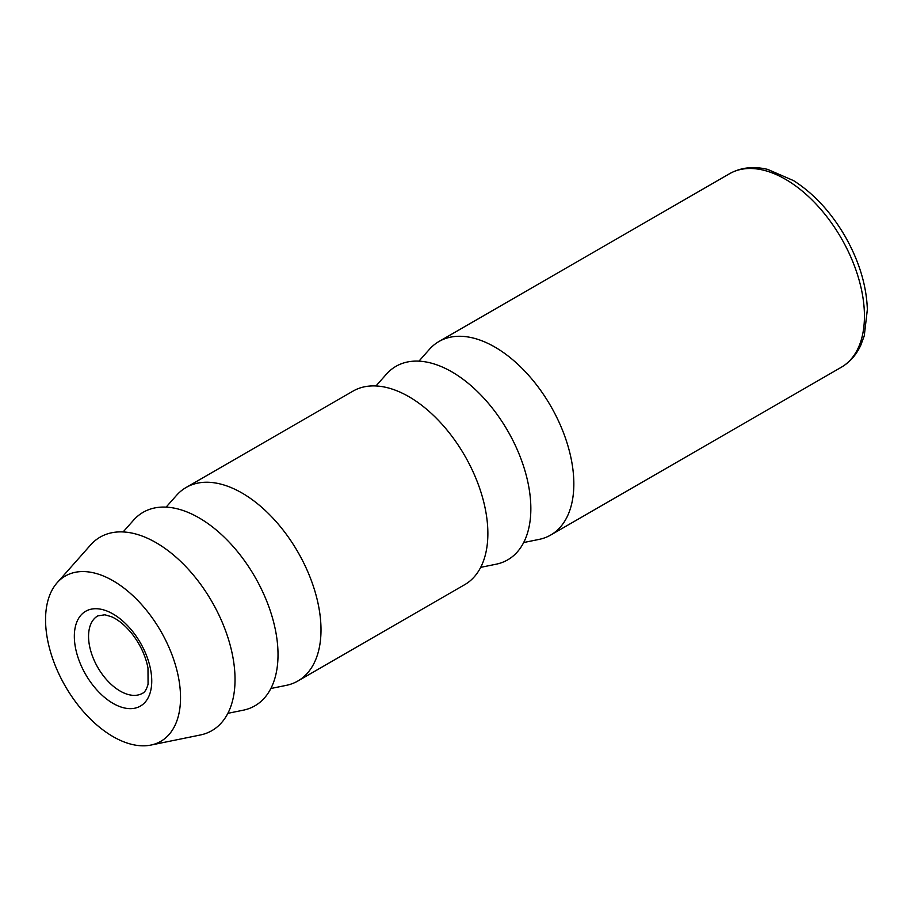 <?xml version="1.0" encoding="UTF-8"?>
<svg xmlns="http://www.w3.org/2000/svg" width="913" height="913" viewBox="0 0 913 913"><rect width="100%" height="100%" fill="white"/><g stroke="black" fill="none" stroke-linecap="round" stroke-linejoin="round"><path stroke-width="1.37" d="M113.052 736.62A95.454 55.111 -120 0 0 150.862 745.076A95.454 55.111 -120 0 0 160.768 631.134A95.454 55.111 -120 0 0 57.142 582.745A95.454 55.111 -120 0 0 53.433 660.807A95.454 55.111 -120 0 0 113.052 736.62M150.862 745.076L200.301 734.999A111.74 64.515 -120 0 0 211.896 601.621A111.74 64.515 -120 0 0 90.592 544.97L57.142 582.745M227.873 713.327L243.28 710.188A111.74 64.515 -120 0 0 254.875 576.799A111.74 64.515 -120 0 0 133.572 520.159L123.141 531.925M270.853 688.505L286.26 685.366A111.74 64.515 -120 0 0 297.855 681.007A111.74 64.515 -120 0 0 297.866 551.988A111.74 64.515 -120 0 0 186.126 487.474A111.74 64.515 -120 0 0 176.551 495.337L166.12 507.114M297.855 681.007L464.728 584.662A111.74 64.515 -120 0 0 464.728 455.644A111.74 64.515 -120 0 0 352.989 391.129L186.126 487.474M480.706 567.35L496.113 564.211A111.74 64.515 -120 0 0 507.708 430.833A111.74 64.515 -120 0 0 386.404 374.182L375.973 385.959M523.685 542.539L539.092 539.4A111.74 64.515 -120 0 0 550.687 535.041A111.74 64.515 -120 0 0 550.699 406.011A111.74 64.515 -120 0 0 438.959 341.508A111.74 64.515 -120 0 0 429.384 349.371L418.953 361.149M113.052 703.387A54.746 31.613 -120 0 0 146.571 655.694A54.746 31.613 -120 0 0 79.522 616.983A54.746 31.613 -120 0 0 113.052 703.387M550.687 535.041L841.295 367.266A111.74 64.515 -120 0 0 841.295 238.236A111.74 64.515 -120 0 0 729.555 173.721L438.959 341.508M120.162 691.073A44.691 25.804 -120 0 0 142.508 693.287C144.733 692.408 146.594 689.383 148.066 684.214L147.986 668.099C145.578 655.511 139.94 643.676 131.073 632.595C124.43 624.777 117.891 619.482 111.432 616.709L104.881 614.791L97.805 615.876A44.691 25.804 -120 0 0 90.958 651.688A44.691 25.804 -120 0 0 120.162 691.073M841.295 367.266C849.729 362.313 856.2 355.043 860.697 345.445L864.269 335.813L867.35 309.507C866.517 285.507 859.156 261.209 845.267 236.627C831.081 212.227 813.825 193.545 793.477 180.58L767.707 169.407C753.522 166.006 740.797 167.444 729.555 173.721"/></g></svg>
